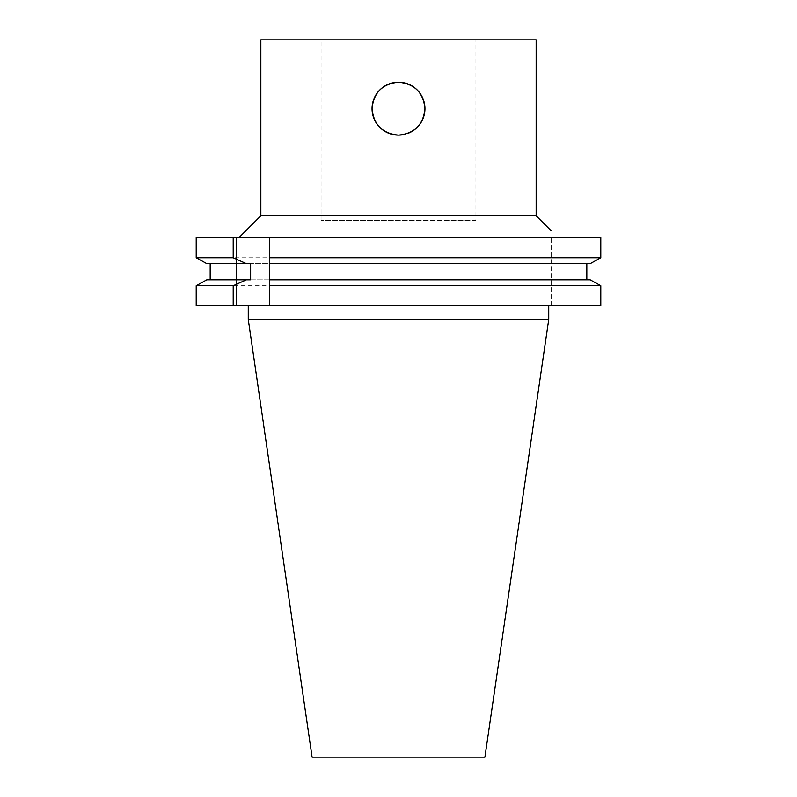 <?xml version="1.0" encoding="UTF-8"?>
<svg xmlns="http://www.w3.org/2000/svg" width="797" height="797" viewBox="0 0 797 797"><rect width="100%" height="100%" fill="white"/><g stroke="black" fill="none" stroke-linecap="round" stroke-linejoin="round"><path stroke-width="0.6" stroke-dasharray="3.98 2.99" d="M403.601 134.633A26.45 26.45 0 0 0 408.632 133.109M475.929 220.52L321.071 220.52L475.929 220.52L475.929 39.85L321.071 39.85L475.929 39.85M269.446 305.689L269.446 237.297M600.789 285.675L196.211 285.675L206.831 279.777L590.169 279.777L586.821 279.777L590.169 279.777L600.789 285.675L600.789 305.689L196.211 305.689L236.33 305.689L236.33 237.297L196.211 237.297L236.33 237.297L236.33 305.689L196.211 305.689M269.446 279.777L250.627 279.777M269.446 263.648L590.169 263.648L586.821 263.648L586.821 279.777M586.821 263.648L250.627 263.648M600.789 257.74L590.169 263.648L206.831 263.648L196.211 257.74L600.789 257.74L600.789 237.297L196.211 237.297M551.205 305.689L551.205 237.297L551.205 305.689M536.152 215.788L260.848 215.788M484.905 757.15L312.095 757.15M548.734 319.458L248.265 319.458M398.5 305.689L248.265 305.689L398.5 305.689M536.152 39.85L260.848 39.85M321.071 220.52L321.071 39.85"/><path stroke-width="1.2" d="M408.632 133.109A26.45 26.45 0 0 0 424.95 108.681C423.386 124.75 414.57 133.567 398.5 135.131C382.43 133.567 373.614 124.75 372.05 108.681C373.614 92.611 382.43 83.785 398.5 82.221C414.57 83.785 423.386 92.611 424.95 108.681A26.45 26.45 0 0 0 396.796 82.28A26.45 26.45 0 0 0 372.269 112.088A26.45 26.45 0 0 0 403.601 134.633M269.446 305.689L233.202 305.689L233.202 285.675L246.393 279.777L250.627 279.777L250.627 263.648L246.393 263.648L233.202 257.74L233.202 237.297L269.446 237.297L269.446 305.689L600.789 305.689L600.789 285.675L590.169 279.777L269.446 279.777M269.446 285.675L600.789 285.675M246.393 279.777L206.831 279.777L196.211 285.675L233.202 285.675M196.211 305.689L196.211 285.675L196.211 305.689L233.202 305.689M586.821 279.777L586.821 263.648M210.179 263.648L210.179 279.777L210.179 263.648M269.446 263.648L590.169 263.648L600.789 257.74L600.789 237.297L269.446 237.297M233.202 257.74L196.211 257.74L196.211 237.297L196.211 257.74L206.831 263.648L246.393 263.648M269.446 257.74L600.789 257.74M196.211 237.297L233.202 237.297M551.205 237.297C551.205 228.669 551.205 228.669 551.205 237.297C551.205 228.669 551.205 228.669 551.205 237.297M239.339 237.297L260.848 215.788L536.152 215.788L551.205 230.841M548.734 319.458L248.265 319.458L312.095 757.15L484.905 757.15L548.734 319.458L548.734 305.689M260.848 215.788L260.848 39.85L536.152 39.85L536.152 215.788M248.265 319.458L248.265 305.689"/></g></svg>
